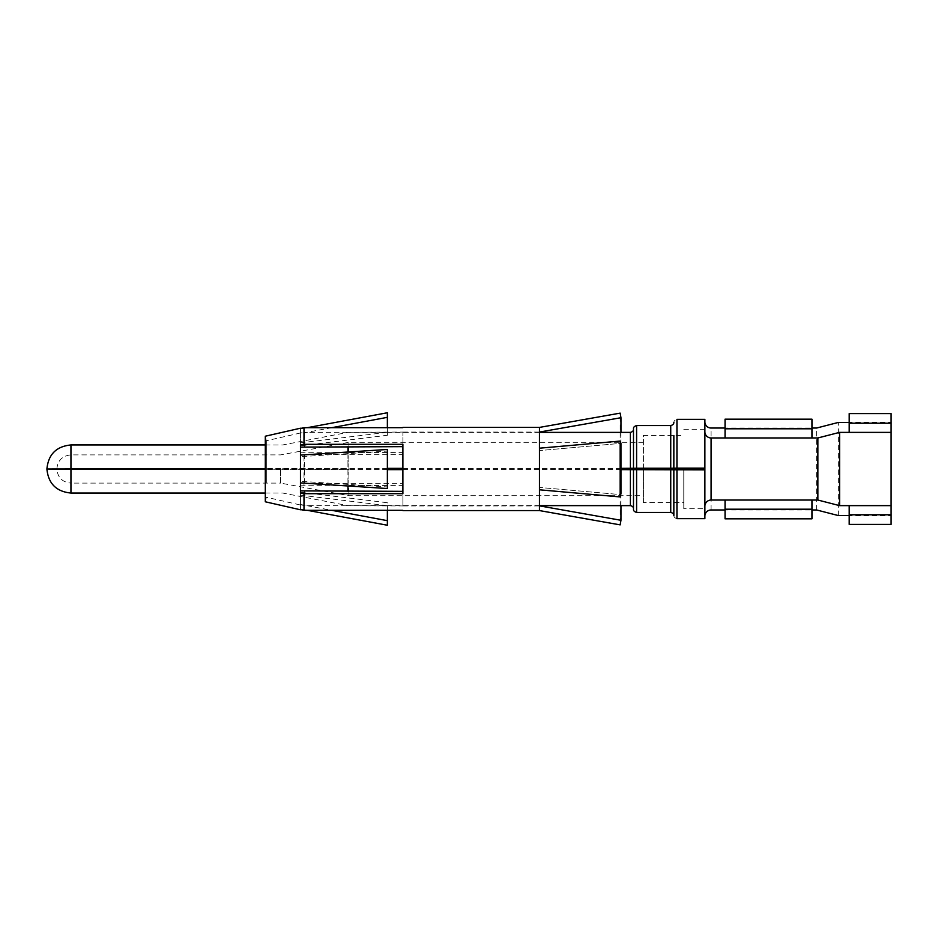 <?xml version="1.0" encoding="UTF-8"?>
<svg xmlns="http://www.w3.org/2000/svg" width="938" height="938" viewBox="0 0 938 938"><rect width="100%" height="100%" fill="white"/><g stroke="black" fill="none" stroke-linecap="round" stroke-linejoin="round"><path stroke-width="0.7" stroke-dasharray="4.69 3.52" d="M849.195 505.629L849.195 515.56L891.1 515.56L891.1 524.412M891.1 515.56L891.1 413.588M704.884 516.181L704.884 431.761M725.051 437.964L725.051 428.033L811.956 428.033L811.956 419.169M811.956 437.964L811.956 428.033M849.195 432.371L849.195 422.44L891.1 422.44M838.338 515.56L838.338 422.44M811.956 500.036L811.956 518.831M704.884 506.239L704.884 469.692L704.884 508.724L704.884 469.692L704.884 508.724L683.779 508.724L683.779 468.414M725.051 500.036L725.051 509.967L811.956 509.967M816.611 509.967L816.611 428.033M704.884 518.655L704.884 419.345M620.968 469.469L402.894 469.469M387.371 469.469L348.889 469.469L348.889 495.686L348.889 442.314L348.889 468.531L265.302 468.754M265.302 469.246L348.889 469.469M387.371 469.645L265.302 469.422M620.968 469.645L402.894 469.645M673.847 515.548L673.847 515.56C673.976 514.2 672.804 517.495 676.943 518.655L676.943 419.345C672.804 420.505 673.976 423.8 673.847 422.44L673.847 423.507M673.847 502.522L673.847 435.478M620.968 468.355L402.894 468.355M387.371 468.355L265.302 468.578M620.968 468.531L402.894 468.531M387.371 468.531L348.889 468.531M280.591 469.246L280.591 483.117L348.889 495.686L643.421 495.686L643.421 469.586L643.421 502.522L683.779 502.522L683.779 469.692L683.779 508.724M633.49 509.346L633.49 429.311M633.49 495.686L633.49 442.314L633.49 495.686M347.951 469.645L347.951 485.978M347.951 491.348L347.951 446.652M347.951 452.022L347.951 468.355M282.76 469.422L282.76 468.578M70.948 493.048L70.948 469.246L70.948 483.117L280.591 483.117L280.591 468.754M643.421 495.686L643.421 469.469M643.421 468.531L643.421 435.478L683.779 435.478M643.421 502.522L643.421 435.478M683.779 502.522L683.779 469.586M725.051 428.033L725.051 419.169M849.195 422.44L849.195 413.588M725.051 509.967L725.051 518.831M849.195 515.56L849.195 524.412M300.465 442.865L387.371 432.289L387.371 435.279L300.465 445.843L300.465 428.959L307.371 427.669M387.371 432.289L387.371 412.755M331.864 427.669L300.465 433.52L300.465 428.959M387.371 435.279L387.371 427.669M300.465 433.286L300.465 455.176L300.465 432.993L304.51 432.359L304.51 446.652M300.465 482.824L300.465 509.522L300.465 482.824L304.51 483.281L304.51 454.707L402.894 454.707L402.894 432.066L304.51 432.359M300.477 504.714L304.51 505.641L402.894 505.934L402.894 483.293L304.51 483.293M304.51 491.348L304.51 505.641M387.371 449.466L387.371 451.061L300.465 456.677L300.465 493.294M266.333 482.542L266.333 440.754L266.333 482.542M300.477 455.176L304.51 454.719M539.866 505.629L539.866 450.533L539.866 487.467L620.956 494.643L620.159 496.929L620.159 524.87M620.968 505.629L620.968 494.643L539.456 487.467L539.456 510.589L539.456 448.2L620.159 441.071L620.159 413.13M402.894 444.307L402.894 493.693M300.465 485.227L402.894 485.638L402.894 483.293M387.371 510.331L387.371 502.721L300.465 492.157L300.465 509.041L300.465 504.492L331.864 510.331M402.894 485.638L402.894 505.641M387.371 488.534L387.371 486.939L300.465 481.323L300.465 482.906L300.465 444.706M300.465 432.993L266.333 440.754L265.302 436.217L265.302 501.783L266.333 497.246L300.465 505.007M300.465 452.773L402.894 452.362L402.894 454.707M402.894 432.066L539.456 432.066L539.456 450.533L539.866 432.371M539.456 489.8L539.456 487.467L539.456 489.8L620.159 496.929M539.456 448.2L539.456 432.066M402.894 452.362L402.894 432.359M303.994 485.638L303.994 452.362M307.371 510.331L300.465 509.041M300.465 495.135L387.371 505.711L387.371 502.721M387.371 525.245L387.371 505.711M387.371 451.061L387.371 486.939M620.159 441.071L620.956 443.357L539.866 450.533L620.968 443.357L620.968 432.371M711.086 509.967L711.086 428.033M670.74 512.453L670.74 425.547M636.597 512.453L636.597 425.547M630.395 505.629L630.395 432.371M70.948 468.754L70.948 444.952M643.421 442.314L348.889 442.314L280.591 454.883L70.948 454.883C62.377 455.716 57.675 460.429 56.831 469C57.675 477.571 62.377 482.284 70.948 483.117L70.948 469.246M683.779 429.276L704.884 429.276M265.302 493.048L282.76 493.048L347.951 505.629L539.456 505.629M265.302 444.952L282.76 444.952L347.951 432.371L539.456 432.371M402.894 505.934L539.456 505.934"/><path stroke-width="1.41" d="M704.884 506.239A6.203 6.203 0 0 1 711.086 500.036L817.866 500.036L839.592 505.629L891.1 505.629L891.1 413.588L849.195 413.588L849.195 423.214L891.1 423.214M891.1 505.629L891.1 524.412L849.195 524.412L849.195 514.786L891.1 514.786M704.884 421.819L704.884 429.276L704.884 421.819A6.203 6.203 0 0 0 711.086 428.033L725.051 428.033M704.884 431.761A6.203 6.203 0 0 0 711.086 437.964L811.956 437.964L811.956 419.169L725.051 419.169L725.051 428.807L811.956 428.807M811.956 428.033L816.611 428.033L838.338 422.44L849.195 422.44M891.1 432.371L839.592 432.371L817.866 437.964L811.956 437.964M811.956 509.967L816.611 509.967L838.338 515.56L849.195 515.56M704.884 508.724L704.884 516.181A6.203 6.203 0 0 1 711.086 509.967L725.051 509.967M839.592 505.629L839.592 432.371M620.968 469.645L704.884 469.868L704.884 468.308L620.968 468.531M683.779 469.692L704.884 469.692L704.884 419.345L676.943 419.345L676.943 468.132L704.884 468.132M817.866 500.036L817.866 437.964M704.884 469.868L704.884 518.655L676.943 518.655L676.943 469.868M683.779 468.308L683.779 469.586L620.968 469.469M402.894 469.469L387.371 469.469M265.302 469.246L46.9 469L70.948 469.422L70.948 493.048L265.302 493.048M265.302 469.422L70.948 469.422M402.894 469.645L387.371 469.645M633.49 469.692L633.49 509.346C633.326 510.671 634.358 511.714 636.597 512.453L670.74 512.453C672.839 512.945 673.871 513.989 673.847 515.56L673.847 469.809M673.847 514.493L673.847 502.522M673.847 435.478L673.847 468.191L676.943 468.132M670.74 468.238L636.597 468.238L636.597 425.547L670.74 425.547L670.74 468.238L673.847 468.191M636.597 468.238L620.968 468.355M402.894 468.355L387.371 468.355M265.302 468.578L46.9 469C48.33 483.609 56.35 491.629 70.948 493.048M265.302 468.754L56.831 469M402.894 468.531L387.371 468.531M539.456 432.371L630.395 432.371C632.482 431.879 633.525 430.847 633.49 429.276L633.49 468.308M633.49 508.689L633.49 495.686L633.49 508.689M633.49 442.314L633.49 429.311L633.49 442.314M347.951 485.978L347.951 491.348M347.951 446.652L347.951 452.022M643.421 468.414L643.421 469.586M725.051 437.964L725.051 428.807M849.195 432.371L849.195 423.214M811.956 500.036L811.956 518.831L725.051 518.831L725.051 509.193L811.956 509.193M725.051 500.036L725.051 509.193M849.195 505.629L849.195 514.786M307.371 427.669L387.371 412.755L387.371 417.34L331.864 427.669M387.371 427.669L387.371 417.34M303.994 493.693L300.465 493.294L300.465 490.891L402.894 491.348L402.894 493.693L303.994 493.693L303.994 510.331L402.894 510.331M331.864 510.331L387.371 520.66L387.371 510.331M300.465 509.522L303.994 510.331M300.465 447.109L300.465 444.706L303.994 444.307L402.894 444.307L402.894 446.652L300.477 447.109L300.465 490.891M300.465 509.791L265.302 501.783L265.302 436.217L300.465 428.209M539.456 432.066L620.968 417.715L620.159 413.13L539.467 427.411L539.456 447.356L539.456 448.2L620.159 441.071L620.956 443.334L620.968 493.587L620.159 496.929L539.467 489.8L539.456 510.577L620.159 524.87L620.956 520.332L620.968 505.629M539.866 505.934L620.968 520.285M539.456 510.577L402.894 510.589M402.894 446.652L402.894 491.348M402.894 427.669L303.994 427.669L303.994 444.307M539.467 448.2L539.467 489.8M387.371 520.66L387.371 525.245L307.371 510.331M300.465 428.478L303.994 427.669M300.465 482.906L387.371 488.534L387.371 449.466L300.465 455.094M620.968 432.371L620.968 417.715M620.159 441.071L620.159 496.929M704.884 469.692L704.884 468.308M711.086 500.036L711.086 437.964M670.74 469.762L670.74 512.453M636.597 469.762L636.597 512.453M630.395 469.645L630.395 505.629C632.482 506.121 633.525 507.153 633.49 508.724M630.395 432.371L630.395 468.355M265.302 444.952L70.948 444.952L70.948 468.578M670.74 425.547C672.839 425.055 673.871 424.011 673.847 422.44L673.847 422.452M636.597 425.547C634.358 426.286 633.326 427.329 633.49 428.654M539.456 505.629L630.395 505.629M70.948 444.952C56.35 446.371 48.33 454.391 46.9 469M402.894 427.411L539.456 427.411"/></g></svg>
